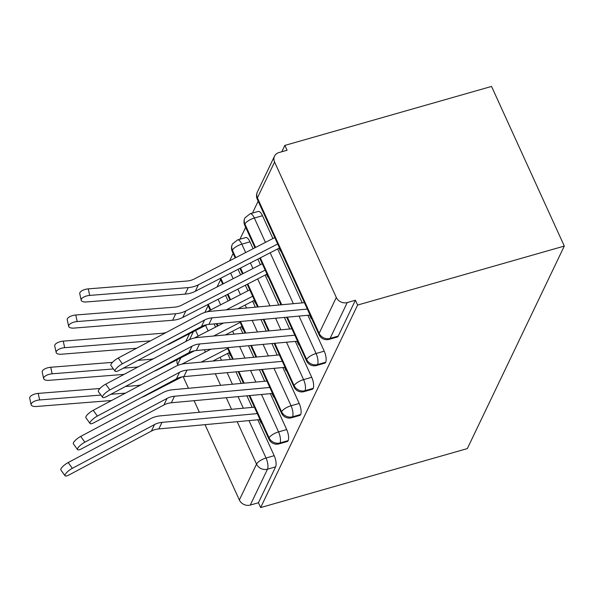 <?xml version="1.0" encoding="UTF-8"?>
<svg xmlns="http://www.w3.org/2000/svg" width="594" height="594" viewBox="0 0 594 594"><rect width="100%" height="100%" fill="white"/><g stroke="black" fill="none" stroke-linecap="round" stroke-linejoin="round"><path stroke-width="0.89" d="M336.315 297.468L274.584 162.013L257.41 197.876L319.141 333.331L336.315 297.468A8.531 7.343 25.6 0 0 347.26 302.546L355.405 300.222L357.61 305.056L564.3 246.072L491.542 86.427L284.853 145.411L281.823 151.745M258.167 201.158L252.45 213.09M245.656 227.287L239.939 239.219M233.145 253.423L229.603 260.818M220.626 279.551L217.092 286.947M208.115 305.68L204.9 312.407M564.3 246.072L467.337 448.589L260.647 507.573L357.61 305.056M180.836 357.818L177.621 364.523L177.985 365.332M183.182 376.722L188.447 388.283M194.097 400.683L199.376 412.258M205.027 424.658L239.352 499.985L256.526 464.122L237.192 421.695M257.826 419.795L274.183 455.695A8.531 3.119 74.1 0 1 275.616 466.869L258.442 502.739L260.647 507.573M275.616 466.869L267.471 469.193L250.297 505.063L258.442 502.739M177.621 364.523A8.531 7.343 -154.4 0 1 177.175 359.704M250.297 505.063A8.531 7.343 -154.4 0 1 239.352 499.985M284.853 145.411L287.058 150.252L278.913 152.576A8.531 7.343 25.6 0 0 274.525 156.148A8.531 7.343 25.6 0 0 274.584 162.013M259.526 419.639L261.093 423.084L261.36 422.512M230.494 354.789L230.227 355.353L229.024 352.725M214.122 323.901L215.585 327.108M227.591 353.46L230.323 359.452M235.974 371.851L241.246 383.42M246.896 395.819L252.175 407.395M355.405 300.222L338.231 336.085A8.531 3.119 74.1 0 1 337.266 337.036L329.121 339.36A8.531 3.119 -105.9 0 0 330.086 338.409L338.231 336.085M262.496 215.711L254.351 218.035A8.531 3.119 74.1 0 0 250.133 213.751L258.279 211.427A8.531 3.119 74.1 0 1 262.496 215.711L272.898 238.543M277.636 248.938L302.22 302.873M307.87 315.273L324.227 351.173A8.531 3.119 74.1 0 1 325.72 362.214A8.531 3.119 74.1 0 1 324.755 363.164L316.609 365.488A8.531 3.119 -105.9 0 0 317.575 364.538L325.72 362.214M309.571 315.117L311.137 318.555L311.404 317.99M279.076 248.203L280.271 250.831L280.539 250.26M249.985 241.84L241.84 244.164A8.531 3.119 74.1 0 0 237.622 239.879L245.768 237.555A8.531 3.119 74.1 0 1 249.985 241.84L253.118 248.715M257.855 259.11L260.387 264.672M265.124 275.067L278.779 305.026M284.429 317.426L289.709 329.002M295.359 341.402L311.716 377.309A8.531 3.119 74.1 0 1 313.209 388.35A8.531 3.119 74.1 0 1 312.244 389.293L304.098 391.617A8.531 3.119 -105.9 0 0 305.064 390.674L313.209 388.35M297.059 341.246L298.626 344.691L298.893 344.119M266.565 274.331L267.76 276.96L268.028 276.396M238.075 269.29L240.607 274.851M245.344 285.246L247.876 290.8M252.613 301.203L255.346 307.187M260.996 319.587L266.268 331.162M271.918 343.562L277.198 355.13M282.848 367.53L299.205 403.437A8.531 3.119 74.1 0 1 300.698 414.478A8.531 3.119 74.1 0 1 299.732 415.429L291.587 417.753A8.531 3.119 -105.9 0 0 292.552 416.802L300.698 414.478M284.548 367.374L286.115 370.819L286.382 370.255M254.054 300.46L255.249 303.089L255.517 302.524M225.564 295.418L228.096 300.98M240.102 327.331L242.835 333.316M248.485 345.715L253.757 357.291M259.407 369.691L264.686 381.266M270.337 393.666L286.694 429.566A8.531 3.119 74.1 0 1 288.187 440.607A8.531 3.119 74.1 0 1 287.221 441.557L279.076 443.881A8.531 3.119 -105.9 0 0 280.041 442.931L288.187 440.607M272.037 393.51L273.604 396.948L273.871 396.384M241.535 326.596L242.738 329.224L243.005 328.653M249.822 395.552L269.097 437.86A8.531 7.343 25.6 0 0 280.041 442.931A8.531 3.119 -105.9 0 0 278.549 431.89L286.694 429.566M208.249 304.328L210.781 309.89M217.048 323.633L218.05 325.839M227.97 347.609L233.242 359.177M238.892 371.584L244.171 383.152M262.333 369.423L281.608 411.724A8.531 7.343 25.6 0 0 292.552 416.802A8.531 3.119 -105.9 0 0 291.06 405.761L299.205 403.437M220.76 278.2L223.292 283.754M228.029 294.149L230.561 299.71M240.481 321.48L245.753 333.048M251.403 345.448L256.682 357.024M274.844 343.295L294.119 385.595A8.531 7.343 25.6 0 0 305.064 390.674A8.531 3.119 -105.9 0 0 303.571 379.633L311.716 377.309M237.622 239.879L232.521 243.904A8.531 7.343 25.6 0 0 232.336 244.275A8.531 7.343 25.6 0 0 232.388 250.141L235.803 257.625M240.54 268.02L243.072 273.582M247.809 283.977L258.264 306.92M263.922 319.32L269.193 330.888M287.355 317.159L306.63 359.467A8.531 7.343 25.6 0 0 317.575 364.538A8.531 3.119 -105.9 0 0 316.082 353.497L324.227 351.173M250.133 213.751L245.032 217.775A8.531 7.343 25.6 0 0 244.847 218.147A8.531 7.343 25.6 0 0 244.899 224.005L255.583 247.446M260.321 257.848L281.704 304.759M72.349 468.324A7.106 1.938 144.2 0 0 65.021 475.749A7.106 1.938 144.2 0 0 69.223 474.851L151.403 431.088L154.537 424.554L72.349 468.324L68.191 462.555L150.371 418.785A28.438 24.465 -154.4 0 1 160.432 415.845L254.381 407.194M65.021 475.749L60.863 469.98A7.106 1.938 -35.8 0 1 68.191 462.555M260.031 419.594A17.063 14.679 -154.4 0 1 259.979 419.594L158.85 428.913A21.042 18.11 25.6 0 0 151.403 431.088M257.299 413.602L161.976 422.379A21.042 18.11 25.6 0 0 154.537 424.554M31.148 404.744L29.7 398.203A7.106 3 -12.5 0 1 38.202 393.399L39.657 399.94A7.106 3 167.5 0 0 31.148 404.744A7.106 3 167.5 0 0 36.524 406.474L111.561 400.519M210.981 349.168L181.89 364.137M141.186 384.741A21.042 18.11 -154.4 0 1 136.768 385.58L125.52 386.471M99.948 388.498L38.202 393.399M39.657 399.94L100.913 395.077M110.826 394.29L125.423 393.139M141.714 397.312A28.438 24.465 25.6 0 0 145.211 395.842L182.031 376.9M212.823 361.063L229.455 352.502M201.166 362.132L227.636 348.515M84.86 442.188A7.106 1.938 144.2 0 0 77.532 449.613A7.106 1.938 144.2 0 0 81.734 448.722L163.914 404.959L167.048 398.426L84.86 442.188L80.702 436.419L162.882 392.656A28.438 24.465 -154.4 0 1 172.943 389.709L266.892 381.058M77.532 449.613L73.374 443.844A7.106 1.938 -35.8 0 1 80.702 436.419M272.542 393.458A17.063 14.679 -154.4 0 1 272.49 393.466L171.362 402.777A21.042 18.11 25.6 0 0 163.914 404.959M269.81 387.466L174.488 396.243A21.042 18.11 25.6 0 0 167.048 398.426M97.371 416.06A7.106 1.938 144.2 0 0 90.043 423.485A7.106 1.938 144.2 0 0 94.246 422.594L176.425 378.824L179.559 372.297L97.371 416.06L93.213 410.291L175.393 366.528A28.438 24.465 -154.4 0 1 185.454 363.58L279.403 354.93M90.043 423.485L85.885 417.716A7.106 1.938 -35.8 0 1 93.213 410.291M285.053 367.33A17.063 14.679 -154.4 0 1 285.001 367.337L183.873 376.648A21.042 18.11 25.6 0 0 176.425 378.824M282.321 361.338L187.006 370.114A21.042 18.11 25.6 0 0 179.559 372.297M109.883 389.931A7.106 1.938 144.2 0 0 102.554 397.356A7.106 1.938 144.2 0 0 106.757 396.458L188.937 352.695L192.07 346.161L109.883 389.931L105.725 384.162L187.904 340.392A28.438 24.465 -154.4 0 1 197.965 337.451L291.914 328.801M102.554 397.356L98.396 391.587A7.106 1.938 -35.8 0 1 105.725 384.162M297.564 341.201A17.063 14.679 -154.4 0 1 297.512 341.201L196.384 350.519A21.042 18.11 25.6 0 0 188.937 352.695M294.832 335.209L199.517 343.985A21.042 18.11 25.6 0 0 192.07 346.161M122.394 363.795A7.106 1.938 144.2 0 0 115.065 371.22A7.106 1.938 144.2 0 0 119.268 370.329L201.448 326.566L204.581 320.032L122.394 363.795L118.236 358.026L200.416 314.263A28.438 24.465 -154.4 0 1 210.484 311.315L304.425 302.665M115.065 371.22L110.907 365.451A7.106 1.938 -35.8 0 1 118.236 358.026M310.075 315.065A17.063 14.679 -154.4 0 1 310.023 315.072L208.895 324.383A21.042 18.11 25.6 0 0 201.448 326.566M307.343 309.073L212.028 317.849A21.042 18.11 25.6 0 0 204.581 320.032M43.659 378.608L42.211 372.067A7.106 3 -12.5 0 1 50.713 367.263L52.168 373.804A7.106 3 167.5 0 0 43.659 378.608A7.106 3 167.5 0 0 49.035 380.338L124.072 374.391M223.493 323.039L194.401 338.008M153.698 358.613A21.042 18.11 -154.4 0 1 149.28 359.444L138.031 360.343M112.459 362.37L50.713 367.263M52.168 373.804L113.424 368.948M123.337 368.161L137.942 367.003M154.225 371.183A28.438 24.465 25.6 0 0 157.722 369.706L194.542 350.764M225.334 334.927L241.966 326.373M213.677 336.004L240.147 322.386M56.17 352.48L54.722 345.938A7.106 3 -12.5 0 1 63.224 341.134L64.679 347.676A7.106 3 167.5 0 0 56.17 352.48A7.106 3 167.5 0 0 61.546 354.21L136.583 348.255M249.74 289.842L206.912 311.88M166.209 332.484A21.042 18.11 -154.4 0 1 161.791 333.316L63.224 341.134M64.679 347.676L150.453 340.874M166.736 345.055A28.438 24.465 25.6 0 0 170.233 343.577L207.054 324.636M237.845 308.798L254.477 300.245M226.188 309.875L252.658 296.25M68.681 326.351L67.233 319.81A7.106 3 -12.5 0 1 75.742 315.006L77.19 321.547A7.106 3 167.5 0 0 68.681 326.351A7.106 3 167.5 0 0 74.057 328.081L172.624 320.263A28.438 24.465 25.6 0 0 182.744 317.448L266.988 274.109M262.251 263.714L181.794 305.101A21.042 18.11 -154.4 0 1 174.302 307.187L75.742 315.006M77.19 321.547L175.757 313.729A28.438 24.465 25.6 0 0 185.877 310.914L265.169 270.122M81.192 300.215L79.745 293.674A7.106 3 -12.5 0 1 88.254 288.87L89.701 295.411A7.106 3 167.5 0 0 81.192 300.215A7.106 3 167.5 0 0 86.576 301.945L185.135 294.127A28.438 24.465 25.6 0 0 195.263 291.312L279.499 247.98M274.762 237.585L194.305 278.972A21.042 18.11 -154.4 0 1 186.813 281.051L88.254 288.87M89.701 295.411L188.268 287.6A28.438 24.465 25.6 0 0 198.389 284.778L277.688 243.993M231.541 409.296L226.269 397.72M220.612 385.32L215.34 373.752M205.442 352.027L204.418 349.777M198.166 336.07L195.634 330.509M193.347 331.69L189.56 339.59M248.99 420.611L266.038 458.019A8.531 3.119 -105.9 0 1 267.471 469.193A8.531 7.343 -154.4 0 1 256.526 464.122A8.531 3.029 -24.5 0 1 266.038 458.019L274.183 455.695M347.26 302.546L330.086 338.409A8.531 7.343 25.6 0 1 319.141 333.331A8.531 3.029 -24.5 0 0 319.015 334.689A8.531 8.531 0 0 0 329.121 339.36M274.525 156.148L257.358 192.011A8.531 7.343 25.6 0 0 257.41 197.876A8.531 3.029 -24.5 0 0 257.284 199.235L319.015 334.689M205.591 325.386L208.13 330.947M220.136 357.298L221.488 360.261M227.138 372.661L232.41 384.236M238.06 396.636L243.34 408.212M279.076 443.881A8.531 8.531 0 0 1 268.971 439.218A8.531 3.029 -24.5 0 1 269.097 437.86A8.531 3.029 -24.5 0 1 278.549 431.89L261.494 394.475M218.102 299.257L220.634 304.819M232.648 331.17L233.991 334.132M239.649 346.532L244.921 358.108M250.571 370.508L255.843 382.076M230.613 273.129L233.145 278.683M237.882 289.085L240.414 294.639M245.159 305.034L246.503 308.004M252.16 320.404L257.432 331.972M263.083 344.372L268.354 355.947M274.005 368.347L291.06 405.761A8.531 3.029 -24.5 0 0 281.608 411.724A8.531 3.029 -24.5 0 0 281.482 413.082A8.531 8.531 0 0 0 291.587 417.753M235.202 257.937L232.261 251.5A8.531 3.029 -24.5 0 1 232.388 250.141A8.531 3.029 -24.5 0 1 241.84 244.171L245.656 252.554M250.393 262.949L252.925 268.51M257.67 278.905L269.943 305.843M275.594 318.243L280.865 329.819M286.516 342.218L303.571 379.625A8.531 3.029 -24.5 0 0 294.119 385.595A8.531 3.029 -24.5 0 0 293.993 386.954A8.531 8.531 0 0 0 304.098 391.617M254.982 247.757L244.773 225.364A8.531 3.029 -24.5 0 1 244.899 224.005A8.531 3.029 -24.5 0 1 254.351 218.043L265.444 242.382M270.181 252.777L293.377 303.683M299.027 316.082L316.082 353.497A8.531 3.029 -24.5 0 0 306.63 359.467A8.531 3.029 -24.5 0 0 306.504 360.825A8.531 8.531 0 0 0 316.609 365.488M158.85 428.913L161.976 422.379M145.463 395.314L145.211 395.842M171.362 402.777L174.488 396.243M183.873 376.648L187.006 370.114M196.384 350.519L199.517 343.985M208.895 324.383L212.028 317.849M157.974 369.186L157.722 369.706M170.485 343.057L170.233 343.577M175.757 313.729L172.624 320.263M185.877 310.914L182.744 317.448M188.268 287.6L185.135 294.127M198.389 284.778L195.263 291.312M185.766 341.535L189.545 333.642M268.971 439.218L249.101 395.619M243.451 383.219L238.179 371.644M232.529 359.244L227.257 347.676M217.449 326.151L216.327 323.7M210.179 310.194L207.64 304.64M281.482 413.082L261.62 369.49M255.962 357.091L250.69 345.515M245.04 333.115L239.768 321.54M229.96 300.022L227.428 294.461M222.691 284.066L220.151 278.504M293.993 386.954L274.131 343.354M268.473 330.955L263.201 319.386M257.551 306.987L247.208 284.288M242.471 273.893L239.939 268.332M232.336 244.275A8.531 8.531 0 0 0 232.261 251.5M306.504 360.825L286.642 317.226M280.984 304.826L259.719 258.152M244.847 218.147A8.531 8.531 0 0 0 244.773 225.364M257.358 192.011A8.531 8.531 0 0 0 257.284 199.235"/></g></svg>
